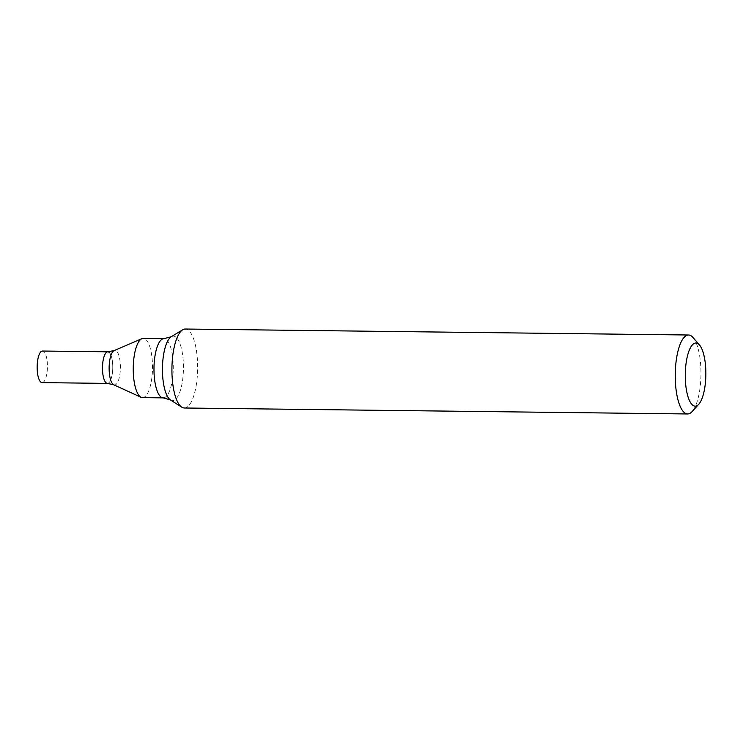 <?xml version="1.0" encoding="UTF-8"?>
<svg xmlns="http://www.w3.org/2000/svg" width="743" height="743" viewBox="0 0 743 743"><rect width="100%" height="100%" fill="white"/><g stroke="black" fill="none" stroke-linecap="round" stroke-linejoin="round"><path stroke-width="0.56" stroke-dasharray="3.71 2.79" d="M692.968 337.461A39.481 12.854 -89.3 0 1 700.955 374.63A39.481 12.854 -89.3 0 1 692.086 411.603M184.31 408A39.481 12.854 90.7 0 0 197.359 375.494A39.481 12.854 90.7 0 0 189.595 331.452A39.481 12.854 90.7 0 0 185.248 329.038M142.526 397.635A29.609 9.64 90.7 0 0 152.306 373.255A29.609 9.64 90.7 0 0 146.482 340.22A29.609 9.64 90.7 0 0 143.223 338.409M109.546 352.776A15.798 5.145 90.7 0 1 112.648 370.395A15.798 5.145 90.7 0 1 107.429 383.397A15.798 5.145 90.7 0 0 112.648 370.395A15.798 5.145 90.7 0 0 109.546 352.776A15.798 5.145 90.7 0 0 107.809 351.81M42.1 382.626A15.798 5.145 90.7 0 0 47.32 369.624A15.798 5.145 90.7 0 0 44.218 352.006A15.798 5.145 90.7 0 0 42.481 351.04M170.481 399.966A32.255 10.504 90.7 0 0 182.954 377.221A32.255 10.504 90.7 0 0 176.88 338.093A32.255 10.504 90.7 0 0 171.234 336.746M163.265 397.876A29.609 9.64 90.7 0 0 173.045 373.497A29.609 9.64 90.7 0 0 167.221 340.461A29.609 9.64 90.7 0 0 163.962 338.659M113.753 384.8A17.293 5.628 90.7 0 0 120.171 371.955A17.293 5.628 90.7 0 0 116.874 351.448A17.293 5.628 90.7 0 0 114.162 350.566"/><path stroke-width="1.11" d="M698.754 404.266L692.086 411.603A39.481 12.854 -89.3 0 1 687.637 413.962A39.481 12.854 -89.3 0 1 683.291 411.548A39.481 12.854 -89.3 0 1 675.517 367.506A39.481 12.854 -89.3 0 1 688.566 335A39.481 12.854 -89.3 0 1 692.968 337.461L699.46 344.956A31.587 10.281 -89.3 0 1 705.85 374.695A31.587 10.281 -89.3 0 1 698.754 404.266A31.587 10.281 -89.3 0 1 691.714 404.229A31.587 10.281 -89.3 0 1 686.03 363.643A31.587 10.281 -89.3 0 1 699.46 344.956M688.566 335L185.248 329.038A39.481 12.854 90.7 0 0 182.685 329.799A39.481 12.854 90.7 0 0 171.995 365.463A39.481 12.854 90.7 0 0 179.964 405.594A39.481 12.854 90.7 0 0 181.766 407.183A39.481 12.854 90.7 0 0 184.31 408L687.637 413.962M163.265 397.876A29.609 9.64 90.7 0 1 153.977 368.156A29.609 9.64 90.7 0 1 163.962 338.659L143.223 338.409A29.609 9.64 90.7 0 0 141.848 338.697A29.609 9.64 90.7 0 0 133.238 367.906A29.609 9.64 90.7 0 0 141.151 397.319A29.609 9.64 90.7 0 0 142.526 397.635L163.265 397.876L170.481 399.966L181.766 407.183M109.546 352.776A15.798 5.145 90.7 0 0 107.809 351.81A15.798 5.145 90.7 0 0 102.478 367.544A15.798 5.145 90.7 0 0 107.429 383.397L113.753 384.8L141.151 397.319M107.809 351.81A15.798 5.145 90.7 0 0 102.478 367.544A15.798 5.145 90.7 0 0 107.429 383.397L42.1 382.626A15.798 5.145 90.7 0 1 37.15 366.773A15.798 5.145 90.7 0 1 42.481 351.04L107.809 351.81L114.162 350.566A17.293 5.628 90.7 0 0 109.128 367.627A17.293 5.628 90.7 0 0 113.753 384.8M163.962 338.659L171.234 336.746A32.255 10.504 90.7 0 0 162.448 368.259A32.255 10.504 90.7 0 0 170.481 399.966M171.234 336.746L182.685 329.799M114.162 350.566L141.848 338.697"/></g></svg>
